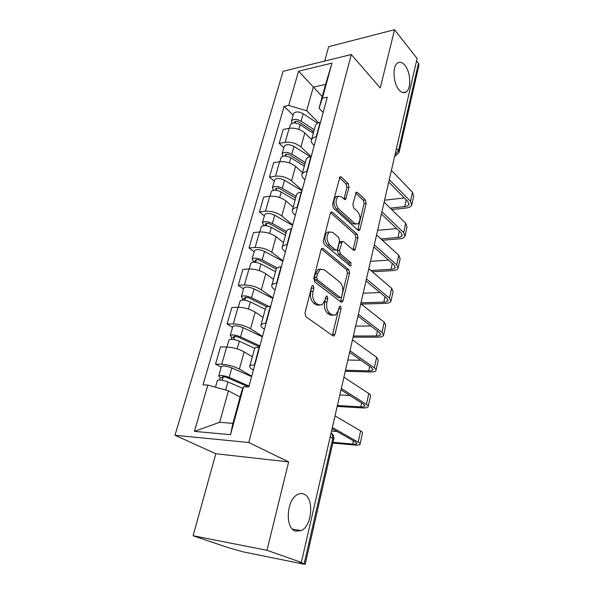 <?xml version="1.0" encoding="UTF-8"?>
<svg xmlns="http://www.w3.org/2000/svg" width="594" height="594" viewBox="0 0 594 594"><rect width="100%" height="100%" fill="white"/><g stroke="black" fill="none" stroke-linecap="round" stroke-linejoin="round"><path stroke-width="0.89" d="M313.231 285.558L312.325 285.506L311.716 286.479L304.96 313.083L305.88 316.721L332.952 335.84L334.073 335.885L334.979 334.407L341.105 308.68L340.518 306.259L339.723 306.207L338.342 310.491L335.565 315.043L331.89 314.827L329.715 313.224C326.99 310.655 326.061 306.898 326.938 301.938L327.754 298.596L327.153 296.116L326.299 296.064L324.873 300.393L322.074 304.93L318.146 304.715L315.882 303.044C313.045 300.386 312.088 296.532 313.001 291.491L313.862 288.097L313.231 285.558M399.064 89.917C401.559 92.738 403.927 93.414 406.162 91.951C411.486 88.655 410.677 71.956 404.87 65.229C402.331 62.214 399.881 61.479 397.542 63.016C392.189 66.328 393.161 83.464 399.064 89.917M295.3 531.081L301.217 530.665C312.258 525.831 314.293 497.906 303.987 494.156C301.945 493.258 299.814 493.376 297.609 494.512C286.612 499.309 284.726 527.94 295.3 531.081M349.049 187.125L348.233 183.628L341.283 176.997L339.983 176.797L332.543 204.559L333.397 208.138L358.16 230.338L359.311 230.487L360.016 229.299L366.179 203.4L365.407 200.007L357.432 192.397L356.229 192.211L352.851 204.455L353.653 207.915L357.685 211.65C360.714 216.171 360.803 220.27 357.937 223.953L354.818 223.53L338.558 208.858C335.372 204.277 335.239 200.089 338.157 196.295L341.595 196.77L344.327 199.302L345.582 199.48L349.049 187.125L346.911 187.407L346.094 183.91L339.426 177.576M288.647 461.909L215.822 453.742L193.095 535.751L266.988 550.296L288.647 461.909L248.767 442.508L351.314 54.522L380.264 87.979L394.55 29.7L417.099 58.516L301.358 562.421L299.086 561.961L304.158 563.751L332.855 438.112L332.143 433.872L331.096 432.944M266.988 550.296L301.358 562.421M323.158 248.537L321.859 248.418L321.072 249.703L313.803 278.282L314.701 281.905L341.023 302.056L342.159 302.138L342.998 300.75L349.584 273.077L348.767 269.639L323.158 248.537L321.577 248.663M323.336 240.778L330.353 213.179L331.073 211.991L332.38 212.155L357.224 234.244L358.019 237.659L355.316 249.035L354.573 250.274L353.43 250.148L343.443 241.558L342.226 241.431L339.582 250.423L340.414 253.928L350.913 262.711L350.943 266.015L350.148 265.934L324.213 244.379L323.336 240.778M193.095 535.751L228.408 547.705L242.946 551.819L302.895 563.981L305.175 564.278L304.158 563.751M215.822 453.742L174.97 435.268L283.108 71.295L351.314 54.522M394.55 29.7L328.653 46.681L324.666 61.078M416.565 60.833L418.48 63.261L418.911 65.31L399.131 152.086M253.4 370.047L252.465 369.498C250.148 368.117 249.257 366.973 249.792 366.067C250.349 365.332 251.878 364.983 254.381 365.028L254.759 365.043M252.324 356.794L244.156 351.871C238.751 348.96 232.93 347.342 226.685 346.993L221.762 364.233C228.029 364.664 233.902 366.298 239.375 369.119L251.722 376.24M221.762 364.233L215.54 364.077L221.168 367.263M259.578 347.245L259.199 347.245C256.705 347.245 255.175 347.639 254.603 348.433L254.425 349.072M226.685 346.993L220.485 346.948L215.54 364.077M264.456 329.224L263.55 328.638C261.315 327.153 260.476 325.876 261.048 324.821C261.635 323.953 263.164 323.492 265.652 323.44L266.023 323.433M232.544 327.405L227.101 324.005L233.279 323.908C239.493 324.138 245.248 325.757 250.557 328.764L262.511 336.397M270.664 306.296L270.292 306.304C267.82 306.4 266.283 306.905 265.681 307.826L265.481 308.561M263.075 317.374L255.168 312.125C249.926 309.043 244.216 307.432 238.031 307.291L231.868 307.477L227.101 324.005M275.111 289.865L274.235 289.241C272.074 287.659 271.295 286.263 271.896 285.068C272.505 284.081 274.042 283.516 276.507 283.368L276.878 283.345M243.525 288.944L238.253 285.335L244.386 285.016C250.542 285.061 256.192 286.664 261.345 289.835L272.928 297.936M281.348 266.825L280.984 266.847C278.527 267.033 276.99 267.642 276.366 268.681L276.143 269.498M273.455 279.329L265.8 273.775C260.707 270.537 255.101 268.941 248.975 268.978L242.857 269.386L238.253 285.335M285.395 251.886L284.548 251.225C282.454 249.554 281.719 248.054 282.358 246.725C282.989 245.626 284.533 244.966 286.976 244.728L287.34 244.698M254.128 251.804L249.02 248.01L255.116 247.483C261.204 247.342 266.758 248.931 271.762 252.257L282.982 260.796M291.654 228.757L291.29 228.794C288.855 229.069 287.318 229.774 286.672 230.918L286.427 231.809M283.487 242.59L276.062 236.746C271.116 233.368 265.607 231.779 259.533 231.987L253.467 232.596L249.02 248.01M295.322 215.214L294.505 214.523C292.471 212.778 291.788 211.174 292.448 209.727C293.109 208.524 294.654 207.766 297.074 207.454L297.438 207.41M264.375 215.919L259.422 211.947L265.466 211.226C271.503 210.922 276.953 212.496 281.823 215.956L292.701 224.903M301.603 192.025L301.24 192.077C298.827 192.419 297.29 193.213 296.614 194.461L296.354 195.426M293.176 207.076L285.974 200.972C281.162 197.46 275.757 195.886 269.743 196.258L263.714 197.059L259.422 211.947M304.915 179.789L304.121 179.069C302.153 177.25 301.514 175.557 302.198 173.997C302.881 172.698 304.425 171.852 306.823 171.466L307.187 171.414M274.279 181.229L269.476 177.094L275.475 176.188C281.452 175.727 286.813 177.294 291.543 180.88L302.101 190.199M311.211 156.556L310.848 156.616C308.457 157.031 306.912 157.907 306.229 159.244L305.947 160.276M302.546 172.735L295.56 166.394C290.882 162.756 285.566 161.197 279.611 161.717L273.626 162.697L269.476 177.094M314.189 145.545L313.417 144.802C311.508 142.909 310.914 141.134 311.62 139.471C312.318 138.083 313.862 137.162 316.246 136.702L316.602 136.635M283.858 147.668L279.195 143.384L285.15 142.308C291.075 141.706 296.339 143.265 300.943 146.97L311.137 156.564M320.493 122.282L320.129 122.349C317.76 122.832 316.216 123.79 315.511 125.208L315.214 126.299M311.605 139.508L304.826 132.952C300.274 129.202 295.047 127.651 289.152 128.311L283.212 129.455L279.195 143.384M240.087 397.059L228.46 390.778L219.654 422.297L232.893 423.374L241.624 391.431L243.614 386.701L248.827 386.939L327.287 97.186L322.401 98.225L319.052 108.234L325.571 84.415L313.253 87.184L306.667 110.774L318.622 122.75M243.614 386.701L230.509 434.704L194.431 431.378L207.818 385.083L228.46 390.778M306.667 110.774L288.684 105.428L284.125 106.4L203.007 384.86L207.818 385.083M288.684 105.428L298.582 71.206L331.994 63.098L322.401 98.225M248.767 442.508L174.97 435.268M322.245 96.577L298.582 71.206M323.158 112.429L319.052 108.234M293.132 115.191L284.125 106.4M230.509 434.704L232.893 423.374M194.431 431.378L219.654 422.297M325.571 84.415L331.994 63.098M311.65 286.746L310.796 291.587C309.875 296.614 310.833 300.46 313.677 303.111L315.882 303.044M319.275 305.301L315.941 304.781L313.677 303.111M332.863 315.355L329.7 314.872L327.524 313.276C324.792 310.714 323.871 306.957 324.747 302.012L325.601 297.438M332.365 335.424L338.996 307.744M340.503 301.655L347.431 273.195L346.621 269.765L321.339 249.012M316.609 277.227L317.233 279.759L340.273 297.527L341.075 297.587L341.654 296.621L342.478 293.184C343.31 288.394 342.419 284.697 339.805 282.076L324.227 269.706L320.151 269.401L317.508 273.693L316.609 277.227L314.412 277.353L315.035 279.871L317.233 279.759M340.399 297.609L338.105 297.609L315.035 279.871M320.678 269.112L317.953 269.535L315.303 273.819L317.508 273.693M314.412 277.353L315.303 273.819M330.531 212.682L355.093 234.437L357.224 234.244M352.985 249.762L355.888 237.852L355.093 234.437M340.956 241.535L340.072 241.609L339.323 242.849L337.414 250.586L338.253 254.084L348.767 262.852L350.913 262.711M349.331 265.258L348.767 262.852M332.751 232.373L329.321 232.009C326.195 235.981 326.292 240.273 329.611 244.884L335.61 249.903L336.843 250.022L337.607 248.76L339.523 240.993L338.684 237.474L332.751 232.373M329.47 231.912L327.146 232.209C324.012 236.182 324.109 240.466 327.435 245.062L329.611 244.884M335.914 250.096L333.442 250.074L327.435 245.062M343.993 198.99L346.911 187.407M338.201 196.265L336.004 196.562C333.078 200.356 333.212 204.536 336.404 209.103L338.558 208.858M355.806 224.168L352.68 223.745L336.404 209.103M357.737 229.96L364.07 203.645L363.298 200.26L355.665 193.005M248.678 386.932L227.198 377.673C224.732 376.759 223.054 376.514 222.171 376.938L222.921 377.799L220.277 377.702L218.703 375.898L221.317 366.743M249.072 386.026L229.18 377.435C224.035 375.534 220.545 375.014 218.703 375.898M251.618 376.633L231.846 367.938C226.73 366.023 223.247 365.525 221.399 366.453M222.23 380.257L223.233 376.715M242.916 388.372L227.91 381.949C222.757 380.049 219.26 379.529 217.426 380.383L217.345 380.657M219.646 379.937L220.277 377.702M332.982 442.292L352.665 444.074C355.019 444.275 356.415 444.119 356.846 443.607L355.472 441.966L332.076 428.69M332.35 427.494L358.197 442.211C359.771 443.117 360.38 443.852 360.031 444.409C359.444 445.099 357.558 445.307 354.373 445.032L332.803 443.065M335.023 415.845L360.647 430.94C362.199 431.868 362.8 432.632 362.444 433.219L360.12 443.978M331.526 431.073L337.065 431.519M259.637 347.015L238.58 337.229C236.174 336.286 234.519 336.078 233.62 336.605L234.326 337.563L231.705 337.57L230.22 335.558L232.722 326.782M259.942 345.886L240.563 336.857C235.543 334.897 232.098 334.459 230.22 335.558M262.399 336.828L243.139 327.702C238.142 325.727 234.704 325.304 232.818 326.448M233.776 339.508L234.682 336.301M254.7 348.307L239.345 341.208C234.311 339.248 230.858 338.81 228.987 339.879L228.898 340.199M231.222 339.271L231.705 337.57M266.958 306.875L249.562 298.203C247.215 297.238 245.582 297.067 244.669 297.691L245.329 298.745L242.723 298.841L241.335 296.636L243.733 288.224M268.941 306.407L251.552 297.72C246.644 295.701 243.236 295.337 241.335 296.636M272.802 298.403L254.032 288.884C249.153 286.85 245.753 286.508 243.844 287.845M244.914 300.215L245.738 297.312M265.28 309.311L250.371 301.923C245.456 299.903 242.04 299.532 240.139 300.809L240.035 301.173M242.382 300.037L242.723 298.841M337.399 405.516L360.818 406.875C363.157 406.994 364.545 406.749 364.998 406.125L363.699 404.276L340.986 389.894M341.312 388.476L366.401 404.425C367.924 405.412 368.503 406.244 368.132 406.912C367.523 407.744 365.637 408.078 362.481 407.915L337.184 406.43M343.896 377.227L368.77 393.518C370.277 394.527 370.842 395.381 370.47 396.087L368.235 406.4M340.117 395.01L349.814 395.485M345.5 370.225L368.718 370.856C371.035 370.901 372.423 370.559 372.891 369.839L371.666 367.79L349.599 352.376M349.97 350.764L374.339 367.857C375.816 368.919 376.366 369.832 375.972 370.604C375.341 371.577 373.463 372.03 370.329 371.97L345.263 371.272M352.472 339.879L376.626 357.298L378.237 360.12L376.099 370.025M347.973 360.031L360.892 360.268M276.255 269.082L260.165 260.543C257.87 259.548 256.259 259.407 255.331 260.12L255.947 261.256L253.363 261.449L252.056 259.066L254.366 250.995M277.101 267.901L262.154 259.949C257.358 257.87 253.994 257.581 252.056 259.066M282.848 261.293L264.545 251.418C259.778 249.332 256.422 249.049 254.484 250.579M255.658 262.296L256.4 259.667M275.549 271.681L261.011 264.003C256.207 261.932 252.836 261.627 250.906 263.097L250.794 263.498M253.155 262.177L253.363 261.449M286.1 232.989L270.411 224.161C268.161 223.144 266.565 223.032 265.629 223.827L266.209 225.052L263.647 225.319L262.422 222.772L264.634 215.028M286.523 231.437L272.386 223.463C267.701 221.347 264.375 221.109 262.422 222.772M292.56 225.43L274.703 215.221C270.04 213.09 266.721 212.875 264.761 214.575M266.038 225.668L266.706 223.314M285.462 235.328L271.295 227.383C266.587 225.267 263.261 225.022 261.308 226.67L261.182 227.108M295.626 198.099L280.309 188.996C278.111 187.964 276.529 187.882 275.586 188.751L276.128 190.043L274.992 190.206M296.079 196.428L282.284 188.209C277.695 186.048 274.413 185.87 272.438 187.697L273.463 190.295M301.952 190.748L284.519 180.242C279.952 178.066 276.678 177.91 274.695 179.767L274.562 180.257M276.062 190.28L276.663 188.179M295.055 200.185L281.222 191.996C276.626 189.835 273.337 189.657 271.361 191.461L271.22 191.936M353.363 336.018L376.373 335.952C378.668 335.929 380.049 335.506 380.531 334.697L379.373 332.462L357.937 316.09M358.353 314.285L382.024 332.447L383.568 335.439C382.915 336.538 381.044 337.102 377.94 337.14L353.096 337.177M360.766 303.757L384.244 322.215L385.766 325.282L383.709 334.793M355.635 326.128L370.856 325.958M360.981 302.829L383.791 302.123C386.063 302.027 387.444 301.529 387.941 300.631L386.843 298.225L366.008 280.962M366.461 278.987L389.471 298.136L390.934 301.358C390.265 302.576 388.387 303.252 385.32 303.371L361.197 304.098M368.8 268.8L391.624 288.224L393.065 291.513L391.09 300.653M363.186 293.236L380.026 292.575M370.79 270.493L390.986 269.312C393.235 269.156 394.616 268.585 395.129 267.604L394.089 265.035L374.146 247.238M374.309 244.81L396.688 264.872L398.077 268.317C397.386 269.646 395.515 270.411 392.471 270.619L372.297 271.777M376.574 234.942L398.774 255.264L400.141 258.769L398.24 267.552M370.515 261.315L388.58 260.12M304.833 164.345L289.879 154.997C287.726 153.943 286.167 153.883 285.209 154.834L285.58 156.051M305.323 162.563L291.854 154.121C287.362 151.916 284.118 151.804 282.12 153.772L282.803 156.229M310.276 156.719L294.015 146.414C289.545 144.201 286.308 144.097 284.311 146.102L284.162 146.621M304.328 166.201L290.822 157.781C286.323 155.583 283.071 155.457 281.081 157.417L280.932 157.922M380.917 238.914L397.965 237.474C400.2 237.258 401.574 236.62 402.093 235.566L401.113 232.848L381.905 214.486M381.912 211.702L403.69 232.618L404.997 236.263C404.291 237.697 402.435 238.558 399.413 238.84L382.388 240.258M384.11 202.138L405.717 223.292L407.001 226.997L405.175 235.439M377.636 230.323L396.644 228.579M313.751 131.675L299.138 122.097C297.03 121.028 295.493 120.998 294.527 122.008L294.609 122.936M314.263 129.789L301.106 121.146C296.71 118.904 293.503 118.837 291.491 120.953L291.936 123.292M317.56 123.218L303.2 113.684C298.827 111.434 295.626 111.382 293.607 113.528L293.451 114.07M313.602 132.195L311.694 130.324M313.305 133.308L300.111 124.688C295.708 122.446 292.493 122.379 290.481 124.473L290.332 125.015M390.258 208.16L404.744 206.571C406.957 206.304 408.33 205.598 408.858 204.47L407.93 201.611L389.167 182.492M389.478 179.811L410.484 201.321L411.724 205.153C411.003 206.682 409.147 207.633 406.155 207.989L391.684 209.556M391.416 170.344L412.451 192.27L413.669 196.154L411.909 204.277M384.556 200.215L404.299 197.913M279.611 161.717L275.475 176.188M269.743 196.258L265.466 211.226M259.533 231.987L255.116 247.483M248.975 268.978L244.386 285.016M238.031 307.291L233.279 323.908M289.152 128.311L285.15 142.308M304.826 132.952L300.943 146.97M295.56 166.394L291.543 180.88M310.848 156.616L306.823 171.466M285.974 200.972L281.823 215.956M301.24 192.077L297.074 207.454M276.062 236.746L271.762 252.257M291.29 228.794L286.976 244.728M265.8 273.775L261.345 289.835M280.984 266.847L276.507 283.368M255.168 312.125L250.557 328.764M270.292 306.304L265.652 323.44M244.156 351.871L239.375 369.119M259.199 347.245L254.381 365.028M320.129 122.349L316.246 136.702M330.242 436.664L333.709 439.1L305.19 564.211M396.45 148.426L398.515 150.676L418.48 63.261M394.965 154.886L398.515 150.676L399.034 152.517L395.656 155.814L394.698 156.044M310.796 291.587L313.001 291.491M315.941 304.781L318.146 304.715M325.564 298.671L327.754 298.596M324.747 302.012L326.938 301.938M327.524 313.276L329.715 313.224M329.7 314.872L331.89 314.827M338.936 308.739L341.105 308.68M332.796 334.415L334.979 334.407M311.657 288.194L313.862 288.097M346.621 269.765L348.767 269.639M347.431 273.195L349.584 273.077M340.83 300.824L342.998 300.75M338.105 297.609L340.273 297.527M330.732 212.34L332.38 212.155M355.888 237.852L358.019 237.659M353.17 249.198L355.316 249.035M339.323 242.849L341.483 242.671M337.414 250.586L339.582 250.423M338.253 254.084L340.414 253.928M333.442 250.074L335.61 249.903M344.119 198.604L346.257 198.337M352.68 223.745L354.818 223.53M355.865 192.597L357.432 192.397M363.298 200.26L365.407 200.007M364.07 203.645L366.179 203.4M357.885 229.499L360.016 229.299M339.59 177.235L341.283 176.997M346.094 183.91L348.233 183.628M229.18 377.435L231.846 367.938M225.653 389.998L227.91 381.949M360.647 430.94L358.197 442.211M353.385 440.785L352.665 444.074M240.563 336.857L243.139 327.702M237.192 348.886L239.345 341.208M251.552 297.72L254.032 288.884M248.381 309.021L250.371 301.923M368.77 393.518L366.401 404.425M361.672 402.992L360.818 406.875M376.626 357.298L374.339 367.857M369.691 366.416L368.718 370.856M262.154 259.949L264.545 251.418M259.17 270.56L261.011 264.003M272.386 223.463L274.703 215.221M269.594 233.435L271.295 227.383M282.284 188.209L284.519 180.242M279.655 197.572L281.222 191.996M384.244 322.215L382.024 332.447M377.457 330.999L376.373 335.952M391.624 288.224L389.471 298.136M384.979 296.681L383.791 302.123M398.774 255.264L396.688 264.872M392.278 263.417L390.986 269.312M285.759 156.066L286.286 154.202M291.854 154.121L294.015 146.414M289.389 162.905L290.822 157.781M405.717 223.292L403.69 232.618M399.346 231.155L397.965 237.474M295.136 122.973L295.604 121.325M301.106 121.146L303.2 113.684M298.797 129.388L300.111 124.688M412.451 192.27L410.484 201.321M406.214 199.859L404.744 206.571M402.932 92.612L406.162 91.951M292.478 529.157L301.217 530.665M338.84 399.227L339.968 394.334M347.794 360.231L348.901 355.435M356.452 322.564L357.536 317.842M364.813 286.145L365.882 281.489M372.906 250.92L373.96 246.317M380.739 216.825L381.786 212.273M388.32 183.813L389.352 179.306M315.511 125.208L311.62 139.471M254.603 348.433L249.792 366.067M265.681 307.826L261.048 324.821M276.366 268.681L271.896 285.068M286.672 230.918L282.358 246.725M296.614 194.461L292.448 209.727M306.229 159.244L302.198 173.997M331.029 433.249L332.143 433.872C333.598 435.283 334.14 436.961 333.754 438.921M333.034 335.892L334.073 335.885M341.194 302.168L342.159 302.138M317.953 269.535L320.151 269.401M353.727 250.341L354.573 250.274M340.072 241.609L342.226 241.431M350.326 266.053L350.943 266.015M327.146 232.209L329.321 232.009M344.765 199.577L345.582 199.48M336.004 196.562L338.157 196.295M358.509 230.561L359.311 230.487M215.481 387.191L217.426 380.383M226.953 347L228.987 339.879M238.291 307.284L240.139 300.809M365.08 405.754L364.998 406.125M372.98 369.416L372.891 369.839M249.235 268.963L250.906 263.097M259.793 231.964L261.308 226.67M272.438 187.697L274.695 179.767M270.003 196.228L271.361 191.461M380.635 334.214L380.531 334.697M388.06 300.104L387.941 300.631M395.248 267.033L395.129 267.604M282.12 153.772L284.311 146.102M279.863 161.679L281.081 157.417M402.227 234.957L402.093 235.566M291.491 120.953L293.607 113.528M289.404 128.267L290.481 124.473M408.999 203.824L408.858 204.47"/></g></svg>
